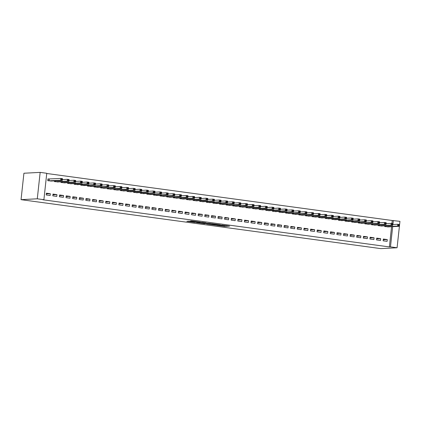 <?xml version="1.0" encoding="UTF-8"?>
<svg xmlns="http://www.w3.org/2000/svg" width="421" height="421" viewBox="0 0 421 421"><rect width="100%" height="100%" fill="white"/><g stroke="black" fill="none" stroke-linecap="round" stroke-linejoin="round"><path stroke-width="0.63" d="M216.573 225.309L224.646 226.393L229.561 226.124L221.599 225.046L224.135 225.53L219.083 225.177L221.451 225.698L216.573 225.309M188.766 221.204L186.861 221.304L194.513 222.346L200.349 222.151L191.345 220.946L190.076 221.136L198.701 222.051L195.355 222.251L188.766 221.204M43.895 199.701L37.285 198.801L40.158 172.378L46.763 173.278L43.895 199.701L42.789 199.759L389.372 246.922L390.472 246.864L392.672 226.645M37.285 198.801L21.05 199.659L380.842 248.622L397.082 247.764L390.472 246.864M206.653 223.946L215.599 225.161L220.515 224.893L211.51 223.688L206.653 223.946M204.595 223.719L196.512 222.583L202.348 222.388L206.053 222.925L204.406 223.146L210.495 223.519L204.611 223.593M40.158 172.378L23.918 173.236L21.05 199.659M56.767 196.407L56.961 194.623L52.993 194.081L52.799 195.865L56.767 196.407M54.43 180.862L54.351 181.583L58.34 181.904M69.981 198.207L70.17 196.418L66.208 195.881L66.013 197.665L69.981 198.207M67.644 182.661L67.565 183.382L71.554 183.703M83.19 200.001L83.384 198.217L79.422 197.675L79.227 199.465L83.19 200.001M80.858 184.461L80.779 185.182L84.768 185.503M96.404 201.801L96.598 200.017L92.636 199.475L92.441 201.259L96.404 201.801M94.072 186.256L93.994 186.982L97.977 187.298M109.618 203.601L109.813 201.812L105.85 201.275L105.655 203.059L109.618 203.601M107.281 188.055L107.208 188.776L111.191 189.097M122.832 205.395L123.027 203.611L119.059 203.069L118.869 204.859L122.832 205.395M120.495 189.855L120.417 190.576L124.406 190.897M136.046 207.195L136.236 205.411L132.273 204.869L132.078 206.653L136.046 207.195M133.71 191.65L133.631 192.376L137.62 192.692M149.255 208.995L149.45 207.206L145.487 206.669L145.292 208.453L149.255 208.995M146.924 193.45L146.845 194.17L150.834 194.491M162.469 210.789L162.664 209.005L158.701 208.469L158.506 210.253L162.469 210.789M160.138 195.249L160.059 195.97L164.048 196.291M175.683 212.589L175.878 210.805L171.915 210.263L171.721 212.047L175.683 212.589M173.347 197.044L173.273 197.77L177.257 198.086M188.897 214.389L189.092 212.6L185.124 212.063L184.935 213.847L188.897 214.389M186.561 198.844L186.482 199.565L190.471 199.886M202.112 216.184L202.306 214.4L198.338 213.863L198.144 215.647L202.112 216.184M199.775 200.643L199.696 201.364L203.685 201.685M215.32 217.983L215.515 216.199L211.553 215.657L211.358 217.441L215.32 217.983M212.989 202.438L212.91 203.164L216.899 203.48M228.535 219.783L228.729 217.994L224.767 217.457L224.572 219.241L228.535 219.783M226.203 204.238L226.124 204.959L230.113 205.28M241.749 221.578L241.943 219.794L237.981 219.257L237.786 221.041L241.749 221.578M239.417 206.037L239.339 206.758L243.322 207.079M254.963 223.377L255.158 221.593L251.195 221.051L251 222.835L254.963 223.377M252.626 207.832L252.547 208.558L256.536 208.874M268.177 225.177L268.372 223.388L264.404 222.851L264.209 224.635L268.177 225.177M265.84 209.632L265.762 210.353L269.75 210.674M281.391 226.972L281.581 225.188L277.618 224.651L277.423 226.435L281.391 226.972M279.055 211.431L278.976 212.152L282.965 212.473M294.6 228.771L294.795 226.987L290.832 226.445L290.637 228.229L294.6 228.771M292.269 213.226L292.19 213.952L296.179 214.268M307.814 230.571L308.009 228.782L304.046 228.245L303.851 230.029L307.814 230.571M305.483 215.026L305.404 215.747L309.393 216.068M321.028 232.366L321.223 230.582L317.26 230.045L317.066 231.829L321.028 232.366M318.692 216.826L318.618 217.546L322.602 217.868M334.242 234.165L334.437 232.381L330.469 231.839L330.28 233.623L334.242 234.165M331.906 218.62L331.827 219.346L335.816 219.662M347.457 235.965L347.646 234.176L343.683 233.639L343.489 235.423L347.457 235.965M345.12 220.42L345.041 221.141L349.03 221.462M360.665 237.76L360.86 235.976L356.897 235.439L356.703 237.223L360.665 237.76M358.334 222.22L358.255 222.941L362.244 223.262M373.88 239.56L374.074 237.776L370.112 237.233L369.917 239.023L373.88 239.56M371.548 224.014L371.469 224.74L375.458 225.056M387.094 241.359L387.288 239.57L383.326 239.033L383.131 240.817L387.094 241.359M384.762 225.814L384.683 226.535L388.667 226.856M389.372 246.922L391.567 226.703M391.919 223.488L392.24 220.499L46.742 173.484M378.153 224.914L378.074 225.635L382.063 225.956M380.489 240.459L380.684 238.675L376.716 238.133L376.521 239.917L380.489 240.459M364.939 223.119L364.86 223.84L368.849 224.161M367.275 238.66L367.47 236.876L363.502 236.334L363.312 238.123L367.275 238.66M351.73 221.32L351.651 222.041L355.634 222.362M354.061 236.86L354.256 235.076L350.293 234.539L350.098 236.323L354.061 236.86M338.516 219.52L338.437 220.241L342.426 220.562M340.847 235.065L341.042 233.281L337.079 232.739L336.884 234.523L340.847 235.065M325.301 217.725L325.223 218.446L329.211 218.767M327.633 233.266L327.827 231.482L323.865 230.94L323.67 232.729L327.633 233.266M312.087 215.926L312.008 216.647L315.997 216.968M314.424 231.466L314.613 229.682L310.651 229.145L310.456 230.929L314.424 231.466M298.873 214.126L298.794 214.847L302.783 215.168M301.21 229.671L301.404 227.887L297.437 227.345L297.247 229.129L301.21 229.671M285.659 212.331L285.585 213.052L289.569 213.373M287.996 227.872L288.19 226.088L284.228 225.545L284.033 227.335L287.996 227.872M272.45 210.532L272.371 211.253L276.355 211.574M274.781 226.072L274.976 224.288L271.013 223.751L270.819 225.535L274.781 226.072M259.236 208.732L259.157 209.453L263.146 209.774M261.567 224.277L261.762 222.493L257.799 221.951L257.605 223.735L261.567 224.277M246.022 206.937L245.943 207.658L249.932 207.979M248.358 222.477L248.548 220.693L244.585 220.151L244.39 221.941L248.358 222.477M232.808 205.138L232.729 205.858L236.718 206.179M235.144 220.678L235.339 218.894L231.371 218.357L231.176 220.141L235.144 220.678M219.594 203.338L219.515 204.059L223.504 204.38M221.93 218.883L222.125 217.099L218.157 216.557L217.967 218.341L221.93 218.883M206.385 201.543L206.306 202.264L210.29 202.58M208.716 217.083L208.911 215.299L204.948 214.757L204.753 216.547L208.716 217.083M193.171 199.743L193.092 200.464L197.081 200.785M195.502 215.284L195.697 213.5L191.734 212.963L191.539 214.747L195.502 215.284M179.956 197.944L179.878 198.665L183.866 198.986M182.288 213.489L182.482 211.705L178.52 211.163L178.325 212.947L182.288 213.489M166.742 196.149L166.663 196.87L170.652 197.186M169.079 211.689L169.268 209.905L165.306 209.363L165.111 211.153L169.079 211.689M153.528 194.349L153.449 195.07L157.438 195.391M155.865 209.89L156.059 208.106L152.092 207.569L151.902 209.353L155.865 209.89M140.314 192.55L140.24 193.271L144.224 193.592M142.651 208.095L142.845 206.306L138.883 205.769L138.688 207.553L142.651 208.095M127.105 190.755L127.026 191.476L131.015 191.792M129.436 206.295L129.631 204.511L125.669 203.969L125.474 205.758L129.436 206.295M113.891 188.955L113.812 189.676L117.801 189.997M116.222 204.495L116.417 202.712L112.454 202.175L112.26 203.959L116.222 204.495M100.677 187.156L100.598 187.877L104.587 188.198M103.013 202.701L103.203 200.912L99.24 200.375L99.046 202.159L103.013 202.701M87.463 185.361L87.384 186.082L91.373 186.398M89.799 200.901L89.994 199.117L86.026 198.575L85.831 200.364L89.799 200.901M74.249 183.561L74.17 184.282L78.159 184.603M76.585 199.101L76.78 197.317L72.817 196.781L72.623 198.565L76.585 199.101M61.04 181.761L60.961 182.482L64.945 182.803M63.371 197.307L63.566 195.518L59.603 194.981L59.408 196.765L63.371 197.307M49.01 179.046L47.941 178.899L47.747 180.688L51.736 181.004M50.157 195.507L50.352 193.723L46.389 193.181L46.194 194.97L50.157 195.507M392.24 220.499L399.95 221.341L397.082 247.764M392.898 224.546L393.346 220.441M387.288 239.57L383.247 239.749M380.684 238.675L376.637 238.849M374.074 237.776L370.033 237.954M367.47 236.876L363.428 237.055M360.86 235.976L356.819 236.155M354.256 235.076L350.214 235.255M347.646 234.176L343.604 234.355M341.042 233.281L337 233.455M334.437 232.381L330.396 232.56M327.827 231.482L323.786 231.661M321.223 230.582L317.181 230.761M314.613 229.682L310.572 229.861M308.009 228.782L303.967 228.961M301.404 227.887L297.363 228.061M294.795 226.987L290.753 227.166M288.19 226.088L284.149 226.266M281.581 225.188L277.539 225.367M274.976 224.288L270.935 224.467M268.372 223.388L264.33 223.567M261.762 222.493L257.72 222.667M255.158 221.593L251.116 221.767M248.548 220.693L244.506 220.872M241.943 219.794L237.902 219.972M235.339 218.894L231.292 219.073M228.729 217.994L224.688 218.173M222.125 217.099L218.083 217.273M215.515 216.199L211.474 216.373M208.911 215.299L204.869 215.478M202.306 214.4L198.259 214.578M195.697 213.5L191.655 213.679M189.092 212.6L185.051 212.779M182.482 211.705L178.441 211.879M175.878 210.805L171.836 210.979M169.268 209.905L165.227 210.084M162.664 209.005L158.622 209.184M156.059 208.106L152.018 208.284M149.45 207.206L145.408 207.385M142.845 206.306L138.804 206.485M136.236 205.411L132.194 205.585M129.631 204.511L125.59 204.69M123.027 203.611L118.985 203.79M116.417 202.712L112.375 202.89M109.813 201.812L105.771 201.991M103.203 200.912L99.161 201.091M96.598 200.017L92.557 200.191M89.994 199.117L85.952 199.296M83.384 198.217L79.343 198.396M76.78 197.317L72.738 197.496M70.17 196.418L66.129 196.596M63.566 195.518L59.524 195.697M56.961 194.623L52.914 194.797M50.352 193.723L46.31 193.902M223.64 225.582L226.019 225.614M210.216 223.756L212.084 224.009M214.347 224.972L219.294 224.788L215.11 224.361L212.021 224.556L214.347 224.972M212.021 224.556L212.1 223.84L212.594 223.783M201.901 222.625L200.133 222.383M201.985 223.151L206.632 223.551L201.985 223.151L202.059 222.435L201.838 223.183M202.059 222.435L202.512 222.414M387.578 226.93L399.245 226.298L397.592 226.072L397.787 224.288L392.73 224.556M398.582 224.872L397.787 224.288L399.44 224.514L399.245 226.298L399.245 224.961L398.582 224.872L398.503 225.588L399.166 225.677M398.503 225.588L397.592 226.072L385.752 226.682M399.245 224.961L399.44 224.514M380.968 226.03L392.64 225.398L390.988 225.172L391.183 223.388L386.125 223.656M391.977 223.972L391.183 223.388L392.83 223.614L392.64 225.398L392.635 224.061L391.977 223.972L391.898 224.688L392.556 224.777M391.898 224.688L390.988 225.172L379.142 225.782M392.635 224.061L392.83 223.614M374.364 225.13L386.031 224.498L384.378 224.277L384.573 222.488L379.516 222.756M385.368 223.072L384.573 222.488L386.225 222.714L386.031 224.498L386.031 223.162L385.368 223.072L385.294 223.788L385.952 223.877M385.294 223.788L384.378 224.277L372.538 224.882M386.031 223.162L386.225 222.714M367.754 224.235L379.426 223.598L377.774 223.377L377.969 221.588L372.911 221.856M378.763 222.172L377.969 221.588L379.621 221.814L379.426 223.598L379.421 222.267L378.763 222.172L378.684 222.888L379.347 222.977M378.684 222.888L377.774 223.377L365.933 223.983M379.421 222.267L379.621 221.814M361.15 223.335L372.817 222.704L371.169 222.477L371.359 220.693L366.302 220.957M372.153 221.278L371.359 220.693L373.011 220.914L372.817 222.704L372.817 221.367L372.153 221.278L372.08 221.988L372.738 222.077M372.08 221.988L371.169 222.477L359.323 223.088M372.817 221.367L373.011 220.914M354.545 222.435L366.212 221.804L364.56 221.578L364.754 219.794L359.697 220.062M365.549 220.378L364.754 219.794L366.407 220.015L366.212 221.804L366.212 220.467L365.549 220.378L365.47 221.088L366.133 221.183M365.47 221.088L364.56 221.578L352.719 222.188M366.212 220.467L366.407 220.015M347.935 221.535L359.608 220.904L357.955 220.678L358.15 218.894L353.093 219.162M358.945 219.478L358.15 218.894L359.797 219.12L359.608 220.904L359.602 219.567L358.945 219.478L358.866 220.194L359.523 220.283M358.866 220.194L357.955 220.678L346.109 221.288M359.602 219.567L359.797 219.12M341.331 220.636L352.998 220.004L351.346 219.778L351.54 217.994L346.483 218.262M352.335 218.578L351.54 217.994L353.193 218.22L352.998 220.004L352.998 218.667L352.335 218.578L352.256 219.294L352.919 219.383M352.256 219.294L351.346 219.778L339.505 220.388M352.998 218.667L353.193 218.22M334.721 219.736L346.394 219.104L344.741 218.883L344.936 217.094L339.879 217.362M345.73 217.678L344.936 217.094L346.588 217.32L346.394 219.104L346.388 217.768L345.73 217.678L345.652 218.394L346.315 218.483M345.652 218.394L344.741 218.883L332.9 219.488M346.388 217.768L346.588 217.32M328.117 218.841L339.784 218.204L338.131 217.983L338.326 216.194L333.269 216.462M339.121 216.778L338.326 216.194L339.979 216.42L339.784 218.204L339.784 216.873L339.121 216.778L339.047 217.494L339.705 217.583M339.047 217.494L338.131 217.983L326.291 218.588M339.784 216.873L339.979 216.42M321.512 217.941L333.179 217.31L331.527 217.083L331.722 215.299L326.664 215.563M332.516 215.884L331.722 215.299L333.374 215.52L333.179 217.31L333.179 215.973L332.516 215.884L332.437 216.594L333.1 216.683M332.437 216.594L331.527 217.083L319.686 217.694M333.179 215.973L333.374 215.52M314.903 217.041L326.575 216.41L324.923 216.184L325.117 214.4L320.06 214.668M325.912 214.984L325.117 214.4L326.764 214.621L326.575 216.41L326.57 215.073L325.912 214.984L325.833 215.694L326.491 215.789M325.833 215.694L324.923 216.184L313.077 216.794M326.57 215.073L326.764 214.621M308.298 216.141L319.965 215.51L318.313 215.284L318.508 213.5L313.45 213.768M319.302 214.084L318.508 213.5L320.16 213.726L319.965 215.51L319.965 214.173L319.302 214.084L319.223 214.799L319.886 214.889M319.223 214.799L318.313 215.284L306.472 215.894M319.965 214.173L320.16 213.726M301.689 215.242L313.361 214.61L311.708 214.384L311.903 212.6L306.846 212.868M312.698 213.184L311.903 212.6L313.556 212.826L313.361 214.61L313.356 213.273L312.698 213.184L312.619 213.9L313.282 213.989M312.619 213.9L311.708 214.384L299.868 214.994M313.356 213.273L313.556 212.826M295.084 214.342L306.751 213.71L305.099 213.484L305.293 211.7L300.236 211.968M306.088 212.284L305.293 211.7L306.946 211.926L306.751 213.71L306.751 212.373L306.088 212.284L306.014 213L306.672 213.089M306.014 213L305.099 213.484L293.258 214.094M306.751 212.373L306.946 211.926M288.48 213.447L300.147 212.81L298.494 212.589L298.689 210.8L293.632 211.068M299.484 211.384L298.689 210.8L300.341 211.026L300.147 212.81L300.147 211.474L299.484 211.384L299.405 212.1L300.068 212.189M299.405 212.1L298.494 212.589L286.654 213.194M300.147 211.474L300.341 211.026M281.87 212.547L293.537 211.916L291.89 211.689L292.079 209.905L287.022 210.168M292.879 210.489L292.079 209.905L293.732 210.126L293.537 211.916L293.537 210.579L292.879 210.489L292.8 211.2L293.458 211.289M292.8 211.2L291.89 211.689L280.044 212.3M293.537 210.579L293.732 210.126M275.266 211.647L286.933 211.016L285.28 210.789L285.475 209.005L280.418 209.274M286.269 209.59L285.475 209.005L287.127 209.226L286.933 211.016L286.933 209.679L286.269 209.59L286.191 210.3L286.854 210.395M286.191 210.3L285.28 210.789L273.44 211.4M286.933 209.679L287.127 209.226M268.656 210.747L280.328 210.116L278.676 209.89L278.87 208.106L273.813 208.374M279.665 208.69L278.87 208.106L280.523 208.332L280.328 210.116L280.323 208.779L279.665 208.69L279.586 209.405L280.249 209.495M279.586 209.405L278.676 209.89L266.835 210.5M280.323 208.779L280.523 208.332M262.051 209.847L273.718 209.216L272.066 208.99L272.261 207.206L267.203 207.474M273.055 207.79L272.261 207.206L273.913 207.432L273.718 209.216L273.718 207.879L273.055 207.79L272.982 208.506L273.639 208.595M272.982 208.506L272.066 208.99L260.225 209.6M273.718 207.879L273.913 207.432M255.447 208.948L267.114 208.316L265.462 208.09L265.656 206.306L260.599 206.574M266.451 206.89L265.656 206.306L267.309 206.532L267.114 208.316L267.109 206.979L266.451 206.89L266.372 207.606L267.035 207.695M266.372 207.606L265.462 208.09L253.621 208.7M267.109 206.979L267.309 206.532M248.837 208.053L260.504 207.416L258.857 207.195L259.047 205.406L253.989 205.674M259.846 205.99L259.047 205.406L260.699 205.632L260.504 207.416L260.504 206.08L259.846 205.99L259.768 206.706L260.425 206.795M259.768 206.706L258.857 207.195L247.011 207.8M260.504 206.08L260.699 205.632M242.233 207.153L253.9 206.522L252.247 206.295L252.442 204.511L247.385 204.774M253.237 205.095L252.442 204.511L254.095 204.732L253.9 206.522L253.9 205.185L253.237 205.095L253.158 205.806L253.821 205.895M253.158 205.806L252.247 206.295L240.407 206.906M253.9 205.185L254.095 204.732M235.623 206.253L247.295 205.622L245.643 205.395L245.838 203.611L240.78 203.88M246.632 204.196L245.838 203.611L247.485 203.832L247.295 205.622L247.29 204.285L246.632 204.196L246.553 204.906L247.216 204.995M246.553 204.906L245.643 205.395L233.797 206.006M247.29 204.285L247.485 203.832M229.019 205.353L240.686 204.722L239.033 204.495L239.228 202.712L234.171 202.98M240.023 203.296L239.228 202.712L240.88 202.938L240.686 204.722L240.686 203.385L240.023 203.296L239.949 204.011L240.607 204.101M239.949 204.011L239.033 204.495L227.193 205.106M240.686 203.385L240.88 202.938M222.409 204.453L234.081 203.822L232.429 203.596L232.624 201.812L227.566 202.08M233.418 202.396L232.624 201.812L234.276 202.038L234.081 203.822L234.076 202.485L233.418 202.396L233.339 203.111L234.002 203.201M233.339 203.111L232.429 203.596L220.588 204.206M234.076 202.485L234.276 202.038M215.805 203.554L227.472 202.922L225.824 202.696L226.014 200.912L220.957 201.18M226.808 201.496L226.014 200.912L227.666 201.138L227.472 202.922L227.472 201.585L226.808 201.496L226.735 202.212L227.393 202.301M226.735 202.212L225.824 202.696L213.979 203.306M227.472 201.585L227.666 201.138M209.2 202.659L220.867 202.022L219.215 201.801L219.409 200.012L214.352 200.28M220.204 200.596L219.409 200.012L221.062 200.238L220.867 202.022L220.867 200.685L220.204 200.596L220.125 201.312L220.788 201.401M220.125 201.312L219.215 201.801L207.374 202.406M220.867 200.685L221.062 200.238M202.59 201.759L214.263 201.122L212.61 200.901L212.805 199.117L207.748 199.38M213.6 199.701L212.805 199.117L214.452 199.338L214.263 201.122L214.257 199.791L213.6 199.701L213.521 200.412L214.178 200.501M213.521 200.412L212.61 200.901L200.764 201.512M214.257 199.791L214.452 199.338M195.986 200.859L207.653 200.228L206.001 200.001L206.195 198.217L201.138 198.48M206.99 198.801L206.195 198.217L207.848 198.438L207.653 200.228L207.653 198.891L206.99 198.801L206.916 199.512L207.574 199.601M206.916 199.512L206.001 200.001L194.16 200.612M207.653 198.891L207.848 198.438M189.376 199.959L201.049 199.328L199.396 199.101L199.591 197.317L194.534 197.586M200.385 197.902L199.591 197.317L201.243 197.544L201.049 199.328L201.043 197.991L200.385 197.902L200.307 198.617L200.97 198.707M200.307 198.617L199.396 199.101L187.555 199.712M201.043 197.991L201.243 197.544M182.772 199.059L194.439 198.428L192.792 198.202L192.981 196.418L187.924 196.686M193.776 197.002L192.981 196.418L194.634 196.644L194.439 198.428L194.439 197.091L193.776 197.002L193.702 197.717L194.36 197.807M193.702 197.717L192.792 198.202L180.946 198.812M194.439 197.091L194.634 196.644M176.167 198.159L187.834 197.528L186.182 197.302L186.377 195.518L181.319 195.786M187.171 196.102L186.377 195.518L188.029 195.744L187.834 197.528L187.834 196.191L187.171 196.102L187.092 196.817L187.755 196.907M187.092 196.817L186.182 197.302L174.341 197.912M187.834 196.191L188.029 195.744M169.558 197.265L181.23 196.628L179.578 196.407L179.772 194.618L174.715 194.886M180.567 195.202L179.772 194.618L181.419 194.844L181.23 196.628L181.225 195.291L180.567 195.202L180.488 195.918L181.146 196.007M180.488 195.918L179.578 196.407L167.732 197.012M181.225 195.291L181.419 194.844M162.953 196.365L174.62 195.728L172.968 195.507L173.163 193.723L168.105 193.986M173.957 194.307L173.163 193.723L174.815 193.944L174.62 195.728L174.62 194.397L173.957 194.307L173.878 195.018L174.541 195.107M173.878 195.018L172.968 195.507L161.127 196.118M174.62 194.397L174.815 193.944M156.344 195.465L168.016 194.834L166.363 194.607L166.558 192.823L161.501 193.086M167.353 193.407L166.558 192.823L168.211 193.044L168.016 194.834L168.011 193.497L167.353 193.407L167.274 194.118L167.937 194.207M167.274 194.118L166.363 194.607L154.523 195.218M168.011 193.497L168.211 193.044M149.739 194.565L161.406 193.934L159.754 193.707L159.948 191.923L154.891 192.192M160.743 192.508L159.948 191.923L161.601 192.15L161.406 193.934L161.406 192.597L160.743 192.508L160.669 193.223L161.327 193.313M160.669 193.223L159.754 193.707L147.913 194.318M161.406 192.597L161.601 192.15M143.135 193.665L154.802 193.034L153.149 192.807L153.344 191.023L148.287 191.292M154.139 191.608L153.344 191.023L154.996 191.25L154.802 193.034L154.802 191.697L154.139 191.608L154.06 192.323L154.723 192.413M154.06 192.323L153.149 192.807L141.309 193.418M154.802 191.697L154.996 191.25M136.525 192.765L148.197 192.134L146.545 191.908L146.74 190.124L141.682 190.392M147.534 190.708L146.74 190.124L148.387 190.35L148.197 192.134L148.192 190.797L147.534 190.708L147.455 191.423L148.113 191.513M147.455 191.423L146.545 191.908L134.699 192.518M148.192 190.797L148.387 190.35M129.921 191.871L141.588 191.234L139.935 191.013L140.13 189.224L135.073 189.492M140.924 189.808L140.13 189.224L141.782 189.45L141.588 191.234L141.588 189.897L140.924 189.808L140.846 190.524L141.509 190.613M140.846 190.524L139.935 191.013L128.095 191.618M141.588 189.897L141.782 189.45M123.311 190.971L134.983 190.334L133.331 190.113L133.525 188.329L128.468 188.592M134.32 188.913L133.525 188.329L135.178 188.55L134.983 190.334L134.978 189.003L134.32 188.913L134.241 189.624L134.904 189.713M134.241 189.624L133.331 190.113L121.49 190.724M134.978 189.003L135.178 188.55M116.706 190.071L128.373 189.439L126.721 189.213L126.916 187.429L121.858 187.692M127.71 188.013L126.916 187.429L128.568 187.65L128.373 189.439L128.373 188.103L127.71 188.013L127.637 188.724L128.294 188.813M127.637 188.724L126.721 189.213L114.88 189.824M128.373 188.103L128.568 187.65M110.102 189.171L121.769 188.54L120.117 188.313L120.311 186.529L115.254 186.798M121.106 187.113L120.311 186.529L121.964 186.756L121.769 188.54L121.769 187.203L121.106 187.113L121.027 187.829L121.69 187.919M121.027 187.829L120.117 188.313L108.276 188.924M121.769 187.203L121.964 186.756M103.492 188.271L115.159 187.64L113.512 187.413L113.702 185.629L108.644 185.898M114.501 186.214L113.702 185.629L115.354 185.856L115.159 187.64L115.159 186.303L114.501 186.214L114.423 186.929L115.08 187.019M114.423 186.929L113.512 187.413L101.666 188.024M115.159 186.303L115.354 185.856M96.888 187.371L108.555 186.74L106.902 186.514L107.097 184.73L102.04 184.998M107.892 185.314L107.097 184.73L108.75 184.956L108.555 186.74L108.555 185.403L107.892 185.314L107.813 186.029L108.476 186.119M107.813 186.029L106.902 186.514L95.062 187.124M108.555 185.403L108.75 184.956M90.278 186.477L101.95 185.84L100.298 185.619L100.493 183.83L95.435 184.098M101.287 184.414L100.493 183.83L102.145 184.056L101.95 185.84L101.945 184.503L101.287 184.414L101.208 185.129L101.871 185.219M101.208 185.129L100.298 185.619L88.457 186.224M101.945 184.503L102.145 184.056M83.674 185.577L95.341 184.94L93.688 184.719L93.883 182.93L88.826 183.198M94.678 183.514L93.883 182.93L95.535 183.156L95.341 184.94L95.341 183.609L94.678 183.514L94.604 184.23L95.262 184.319M94.604 184.23L93.688 184.719L81.848 185.324M95.341 183.609L95.535 183.156M77.069 184.677L88.736 184.045L87.084 183.819L87.279 182.035L82.221 182.298M88.073 182.619L87.279 182.035L88.931 182.256L88.736 184.045L88.731 182.709L88.073 182.619L87.994 183.33L88.657 183.419M87.994 183.33L87.084 183.819L75.243 184.43M88.731 182.709L88.931 182.256M70.46 183.777L82.127 183.146L80.479 182.919L80.669 181.135L75.612 181.404M81.469 181.719L80.669 181.135L82.321 181.362L82.127 183.146L82.127 181.809L81.469 181.719L81.39 182.435L82.048 182.525M81.39 182.435L80.479 182.919L68.634 183.53M82.127 181.809L82.321 181.362M63.855 182.877L75.522 182.246L73.87 182.019L74.064 180.235L69.007 180.504M74.859 180.82L74.064 180.235L75.717 180.462L75.522 182.246L75.522 180.909L74.859 180.82L74.78 181.535L75.443 181.625M74.78 181.535L73.87 182.019L62.029 182.63M75.522 180.909L75.717 180.462M57.245 181.977L68.918 181.346L67.265 181.119L67.46 179.335L62.403 179.604M68.255 179.92L67.46 179.335L69.107 179.562L68.918 181.346L68.912 180.009L68.255 179.92L68.176 180.635L68.839 180.725M68.176 180.635L67.265 181.119L55.419 181.73M68.912 180.009L69.107 179.562M50.641 181.083L62.308 180.446L60.656 180.225L60.85 178.436L47.931 179.004M61.645 179.02L60.85 178.436L62.503 178.662L62.308 180.446L62.308 179.109L61.645 179.02L61.571 179.735L62.229 179.825M61.571 179.735L60.656 180.225L48.815 180.83M62.308 179.109L62.503 178.662M224.725 225.682L224.646 226.393M223.804 225.609L223.73 226.319M212.273 223.804L212.195 224.514M204.074 222.625L204.027 223.041M203.175 222.504L203.111 223.093M194.307 221.299L194.27 221.651M193.397 221.172L193.35 221.578M386.083 225.745L385.983 226.687M385.931 225.751L385.831 226.687M379.479 224.846L379.374 225.788M379.326 224.856L379.226 225.788M372.869 223.946L372.769 224.888M372.717 223.956L372.617 224.888M366.265 223.046L366.159 223.988M366.112 223.056L366.012 223.988M359.655 222.151L359.555 223.088M359.508 222.156L359.402 223.088M353.051 221.251L352.945 222.193M352.898 221.257L352.798 222.188M346.446 220.351L346.341 221.293M346.294 220.357L346.188 221.293M339.836 219.452L339.736 220.394M339.684 219.462L339.584 220.394M333.232 218.552L333.127 219.494M333.079 218.562L332.979 219.494M326.622 217.652L326.522 218.594M326.475 217.662L326.37 218.594M320.018 216.757L319.913 217.694M319.865 216.762L319.765 217.694M313.408 215.857L313.308 216.799M313.261 215.862L313.156 216.794M306.804 214.957L306.704 215.899M306.651 214.963L306.551 215.899M300.199 214.057L300.094 214.999M300.047 214.068L299.947 214.999M293.59 213.158L293.49 214.1M293.437 213.168L293.337 214.1M286.985 212.258L286.88 213.2M286.833 212.268L286.733 213.2M280.375 211.358L280.275 212.3M280.228 211.368L280.123 212.3M273.771 210.463L273.671 211.405M273.618 210.468L273.518 211.4M267.167 209.563L267.061 210.505M267.014 209.569L266.914 210.505M260.557 208.663L260.457 209.605M260.404 208.674L260.304 209.605M253.952 207.763L253.847 208.705M253.8 207.774L253.7 208.705M247.343 206.864L247.243 207.806M247.195 206.874L247.09 207.806M240.738 205.964L240.638 206.906M240.586 205.974L240.486 206.906M234.134 205.069L234.029 206.011M233.981 205.074L233.881 206.006M227.524 204.169L227.424 205.111M227.372 204.174L227.272 205.111M220.92 203.269L220.815 204.211M220.767 203.275L220.667 204.211M214.31 202.369L214.21 203.311M214.163 202.38L214.057 203.311M207.706 201.47L207.606 202.412M207.553 201.48L207.453 202.412M201.101 200.57L200.996 201.512M200.949 200.58L200.849 201.512M194.491 199.675L194.391 200.617M194.339 199.68L194.239 200.612M187.887 198.775L187.782 199.717M187.734 198.78L187.634 199.712M181.277 197.875L181.177 198.817M181.13 197.881L181.025 198.817M174.673 196.975L174.568 197.917M174.52 196.986L174.42 197.917M168.068 196.075L167.963 197.017M167.916 196.086L167.811 197.017M161.459 195.176L161.359 196.118M161.306 195.186L161.206 196.118M154.854 194.281L154.749 195.223M154.702 194.286L154.602 195.218M148.245 193.381L148.145 194.323M148.097 193.386L147.992 194.318M141.64 192.481L141.535 193.423M141.488 192.486L141.388 193.423M135.03 191.581L134.93 192.523M134.883 191.592L134.778 192.523M128.426 190.681L128.326 191.623M128.273 190.692L128.173 191.623M121.822 189.782L121.716 190.724M121.669 189.792L121.569 190.724M115.212 188.887L115.112 189.824M115.059 188.892L114.959 189.824M108.607 187.987L108.502 188.929M108.455 187.992L108.355 188.924M101.998 187.087L101.898 188.029M101.85 187.092L101.745 188.029M95.393 186.187L95.293 187.129M95.241 186.198L95.141 187.129M88.789 185.287L88.684 186.229M88.636 185.298L88.536 186.229M82.179 184.387L82.079 185.329M82.027 184.398L81.927 185.329M75.575 183.493L75.47 184.43M75.422 183.498L75.322 184.43M68.965 182.593L68.865 183.535M68.818 182.598L68.712 183.53M62.361 181.693L62.261 182.635M62.208 181.698L62.108 182.635M55.756 180.793L55.651 181.735M55.604 180.804L55.504 181.735M49.241 179.051L49.047 180.835M49.089 179.051L48.894 180.835M204.022 222.62L203.975 223.056"/></g></svg>
